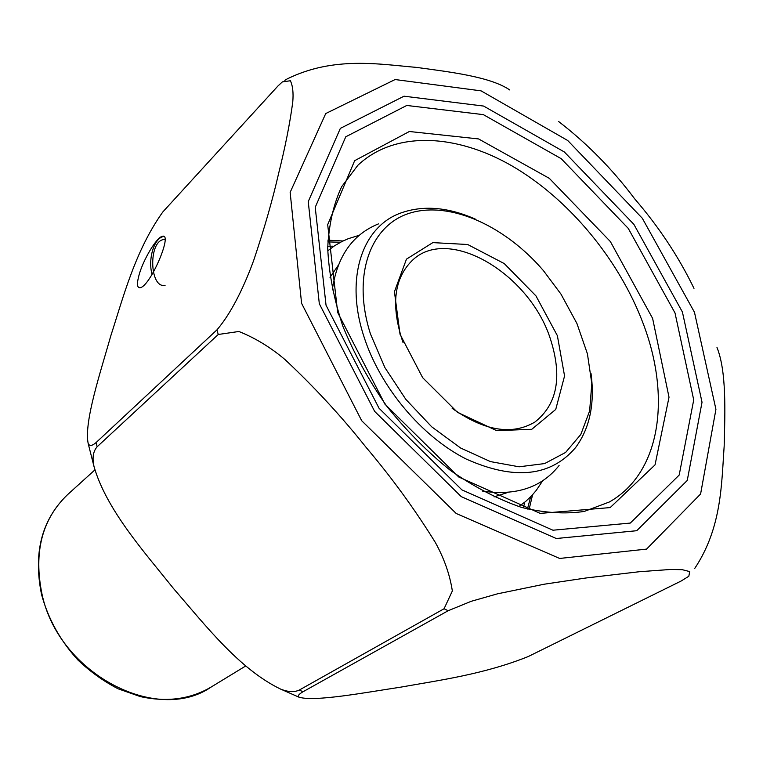 <?xml version="1.0" encoding="UTF-8"?>
<svg xmlns="http://www.w3.org/2000/svg" width="763" height="763" viewBox="0 0 763 763"><rect width="100%" height="100%" fill="white"/><g stroke="black" fill="none" stroke-linecap="round" stroke-linejoin="round"><path stroke-width="1.14" d="M558.688 121.575C587.005 143.339 612.346 169.109 634.711 198.876C658.879 226.878 678.641 256.711 693.987 288.376M287.403 78.808C333.927 56.052 379.297 64.235 416.455 67.392C450.79 72.075 490.552 76.786 509.77 89.967M216.921 329.893C232.601 311.714 245.581 282.844 253.841 259.964C264.437 228.299 272.696 199.458 278.619 173.439C285.162 147.364 289.873 123.596 292.754 102.128C293.555 92.848 292.763 85.714 290.369 80.754L282.396 81.87L277.932 86.009L162.843 211.933C135.213 250.636 123.387 296.874 110.921 335.434C100.64 371.743 83.806 422.149 88.146 443.341C89.366 446.317 92.008 446.059 96.071 442.578L216.921 329.893L218.256 334.48L97.149 446.756C93.105 451.362 92.075 458 94.049 466.66C106.438 509.684 143.873 551.487 173.63 588.674C205.133 624.935 239.048 668.941 280.383 688.989C287.909 692.06 294.203 692.423 299.268 690.067L444.076 608.75L452.345 590.972C449.855 574.682 444.2 558.526 435.368 542.512C414.814 509.303 391.705 477.571 366.049 447.309C341.385 416.302 314.394 387.079 285.085 359.64C270.655 347.394 255.252 338.009 238.886 331.485L218.256 334.48M681.111 581.034L688.827 576.256L689.704 571.582L682.246 569.684L670.648 569.456L639.413 571.716L585.946 577.992L544.21 584.21L497.629 593.786L471.21 601.301L448.139 610.734L303.035 691.745C298.838 694.206 297.427 695.98 298.8 697.067C313.583 702.208 365.191 692.518 400.689 687.158C439.126 680.281 483.818 674.368 528.244 656.542L681.111 581.034M716.982 347.47C726.567 371.2 725.079 411.391 724.173 446.088C721.474 483.675 721.989 527.681 694.597 568.626M139.133 274.69C143.415 259.334 156.634 237.331 162.233 236.377C173.459 232.086 150.387 286.163 140.249 287.689C136.997 288.099 136.625 283.76 139.133 274.69M164.98 239.448L164.026 239.506C148.251 240.688 149.357 288.662 165.066 285.372M163.749 236.511C154.212 237.579 147.726 259 152.066 274.413M452.144 408.329C484.333 430.971 511.897 435.559 534.853 422.082C557.495 404.256 562.589 376.264 550.123 338.095C529.245 274.098 449.941 226.172 413.327 259.43C393.899 277.618 390.475 305.362 403.064 342.644M370.475 333.994L384.914 367.642L405.821 399.354L431.696 426.803L460.604 448.015L490.437 461.596L519.088 466.803L544.648 463.57L565.593 452.449L580.815 434.462L589.627 410.971L591.802 383.541L587.424 353.822L576.914 323.464L560.948 294.079L543.475 270.693C505.44 226.201 450.847 201.089 410.771 212.839C370.723 224.36 351.524 274.871 370.475 333.994M557.371 335.663L564.563 375.978L555.741 409.445L531.782 429.283L496.723 430.666L457.514 412.354L422.664 377.704L400.031 334.261L394.433 291.724L406.469 259.134L432.84 242.615L467.69 244.503L504.229 263.559L535.95 295.882L557.371 335.663M482.645 491.134C516.141 496.026 541.625 487.49 559.088 465.525M378.534 223.864C352.516 234.384 337.112 256.406 332.296 289.921M591.02 373.508C594.978 403.493 589.828 428.186 575.588 447.576C550.791 476.665 514.357 480.509 466.288 459.088C421.558 436.598 379.869 386.784 363.817 336.254C344.781 278.037 362.253 226.973 400.422 213.135C423.055 204.97 448.186 207.04 475.826 219.334M518.83 506.594L525.659 501.453L531.84 495.559L536.294 490.342L542.693 480.757M359.278 235.271L348.271 238.695L342.005 241.489L334.604 245.743L327.737 250.836M694.473 312.286L642.312 218.266L567.748 140.526L481.062 90.854L395.1 79.543L325.744 113.544L290.15 192.362L301.585 303.331L361.7 420.728L456.207 513.489L559.632 558.449L646.576 549.102L700.596 494.004L715.932 409.321L694.473 312.286M444.076 608.75L448.139 610.734M299.268 690.067L303.035 691.745M96.071 442.578L97.149 446.756M642.808 322.587C618.602 259.029 568.817 199.067 512.335 166.115C455.969 133.525 394.709 130.559 357.837 165.304L341.652 186.697C333.507 204.207 328.853 224.656 327.709 248.051C328.805 272.811 333.86 298.867 342.864 326.249C354.099 353.774 368.701 380.375 386.669 406.069C406.212 430.58 427.595 452.125 450.799 470.704C474.5 487.109 498.067 499.336 521.491 507.405C544.248 512.946 565.183 514.281 584.277 511.429L609.389 501.968C661.006 472.869 671.278 396.255 642.808 322.587M652.613 318.39L610.362 241.547L549.322 178.351L478.582 138.933L409.349 131.503L354.661 160.678L327.689 224.656L337.666 312.439L384.972 404.218L458.754 476.999L540.252 513.394L610.181 507.586L655.035 464.886L669.017 397.218L652.613 318.39M675.017 312.983L628.283 228.423L561.177 158.666L483.341 114.631L406.774 105.456L345.773 136.777L315.224 207.298L326.039 305.248L379.049 408.253L461.892 489.875L552.946 530.218L630.314 523.065L679.184 475.053L693.72 399.917L675.017 312.983M682.408 312.01L633.881 224.341L564.334 151.961L483.618 106.067L404.018 96.195L340.355 128.375L308.242 201.585L319.315 303.731L374.643 411.381L461.243 496.627L556.275 538.516L636.724 530.714L687.253 480.452L702.027 402.235L682.408 312.01M340.498 242.262L327.823 241.9M527.424 509.045L530.666 496.789M524.763 502.884L523.189 507.9M327.718 246.277L332.973 246.191M211.265 686.967C190.512 699.223 166.849 702.427 140.287 696.581L118.141 688.817C103.644 681.321 90.244 671.726 77.931 660.014C60.344 640.767 48.222 618.955 41.564 594.577C33.067 552.784 41.736 519.479 67.564 494.653C42.022 519.155 33.486 552.259 41.975 593.986C58.436 673.51 156.997 724.716 211.265 686.967L245.61 666.032M330.017 277.37L338.305 265.238M508.005 492.383L494.033 496.885M287.336 78.837L284.809 80.353M298.791 697.096L280.402 689.008M94.03 466.613L88.136 443.36M164.989 239.553L164.026 239.506M162.233 236.377L163.644 236.454M67.564 494.653L94.831 469.96M343.007 240.994L327.89 240.202M529.074 509.465L532.593 494.739"/></g></svg>
